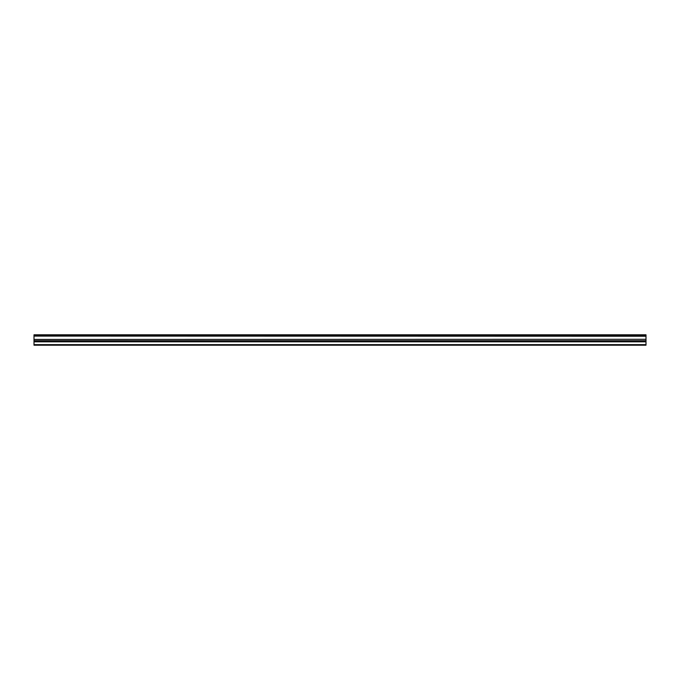 <?xml version="1.0" encoding="UTF-8"?>
<svg xmlns="http://www.w3.org/2000/svg" width="680" height="680" viewBox="0 0 680 680"><rect width="100%" height="100%" fill="white"/><g stroke="black" fill="none" stroke-linecap="round" stroke-linejoin="round"><path stroke-width="1.02" d="M34 336.09L34 334.806L646 334.806L646 336.09L34 336.09L646 336.234L646 339.286L34 339.43L646 339.286M34 336.234L34 339.286M34 339.43L34 345.194L646 345.194L646 339.43M34 344.641L646 344.641M34 341.802L646 341.802M646 335.138L34 335.138M34 340.714L646 340.714"/></g></svg>
